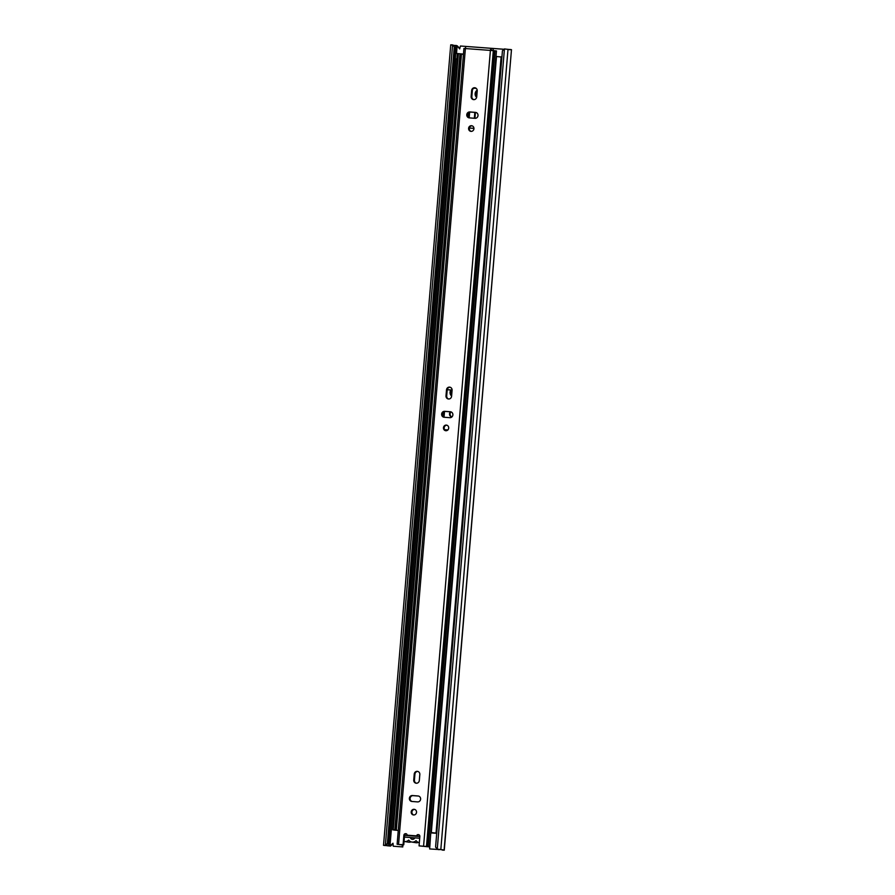 <?xml version="1.0" encoding="UTF-8"?>
<svg xmlns="http://www.w3.org/2000/svg" width="895" height="895" viewBox="0 0 895 895"><rect width="100%" height="100%" fill="white"/><g stroke="black" fill="none" stroke-linecap="round" stroke-linejoin="round"><path stroke-width="1.34" d="M452.59 44.895L450.733 44.817L383.519 845.327L385.958 845.35L387.96 843.537L454.828 47.234L452.512 45.13M402.347 844.679L402.157 846.894L393.241 846.222L392.994 843.235L389.974 845.976L385.555 845.506M393.039 843.817L390.556 846.066L385.823 845.417M454.828 47.234L452.568 45.052L450.89 45.007M453.161 45.142L452.568 45.052L385.376 845.26L387.378 843.448L454.246 47.144M501.916 57.011L500.372 56.888M501.927 56.967L500.372 56.844M463.453 54.136L459.985 53.879M463.465 54.092L455.734 53.387L455.275 58.857L456.909 58.98L457.367 53.51M430.607 835.192L429.656 848.941L439.199 849.545M402.157 846.894L393.241 846.222M402.929 844.723L402.739 846.983M504.064 49.27L491.344 48.319L493.212 48.722L493.067 50.5M466.261 46.45L460.433 46.014L459.694 48.934L457.166 45.768L459.817 48.442M440.463 849.556L441.772 849.758M451.483 390.041A4.352 4.095 -81.2 0 0 451.651 395.545M451.013 411.913A3.009 2.83 -81.2 0 0 451.885 416.902M477.236 90.697A4.352 4.095 -81.2 0 0 476.722 96.951M475.413 112.434L474.921 118.308A2.976 2.797 -81.2 0 0 475.637 112.401A2.976 2.797 -81.2 0 0 475.424 112.378L469.841 111.953A2.976 2.797 -81.2 0 0 469.137 117.86A2.976 2.797 -81.2 0 0 469.349 117.883L474.921 118.308M450.867 389.996A4.352 4.095 -81.2 0 0 451.606 395.993M450.431 411.812A3.009 2.83 -81.2 0 0 451.818 416.969M477.203 90.205A4.352 4.095 -81.2 0 0 476.643 97.376M438.595 849.512L429.656 848.941M457.434 59.137L455.275 58.857M474.831 112.39L474.339 118.263M414.933 835.908A2.551 2.394 98.8 0 1 414.989 836.098L419.856 836.456A1.7 1.6 -81.2 0 0 418.401 834.643L418.066 834.621A1.365 1.275 -81.2 0 0 416.678 835.874L407.102 835.169A1.365 1.275 -81.2 0 0 405.95 833.715L406.296 833.793A1.7 1.6 -81.2 0 0 404.562 835.371L419.844 836.523M410.783 837.586L414.821 837.888M442.488 849.87L444.267 850.183L442.41 850.105M511.313 49.784L504.444 48.934L502.442 50.746L435.574 847.05L437.252 849.142L444.11 849.993L511.481 49.672L444.267 850.183M437.834 849.232L439.188 849.355L437.834 849.232M504.444 48.934L437.252 849.142L438.102 849.377M438.695 849.523L440.821 849.478L508.013 49.27M509.669 49.46L511.481 49.672M456.058 58.969L389.974 845.976L388.609 845.853L455.812 45.645L457.166 45.768L455.812 45.645L457.166 45.768L456.517 53.443M390.556 846.066L386.987 845.73M454.537 45.444L456.305 45.477M387.96 843.537L387.378 843.448M509.042 49.65L509.68 49.661M438.572 849.612L439.154 849.702M455.812 45.645L453.228 45.242M383.519 845.327L385.331 845.54M419.229 842.609L419.33 842.62A5.314 5.001 98.8 0 1 416.052 840.64A5.314 5.001 98.8 0 1 408.679 840.092A5.314 5.001 98.8 0 1 404.048 841.423M411.073 841.871A5.314 5.001 98.8 0 1 408.59 842.15L404.473 841.501M418.446 842.419A5.314 5.001 98.8 0 1 415.974 842.698L411.857 842.061M414.53 838.38A2.551 2.394 98.8 0 1 414.463 838.156L410.346 837.519A2.551 2.394 98.8 0 0 414.832 837.854L419.699 838.223M404.417 837.082L410.346 837.519M404.562 835.315L410.503 835.762A2.551 2.394 98.8 0 1 410.581 835.583M410.503 835.762L411.275 835.885M414.989 836.098L415.761 836.21M431.323 832.618L496.49 56.542L431.323 832.618L436.38 833.256L430.808 832.842M430.808 832.887L436.726 833.334M473.925 128.377L469.349 128.03M476.14 88.325L473.914 88.157M476.207 88.37L473.847 88.191M469.069 112.378L468.644 117.469M469.64 112.143L469.17 117.782M447.947 429.947L444.625 429.701M452.098 390.041L447.231 389.683M452.098 390.086L447.601 389.75A1.342 1.264 -81.2 0 0 447.209 389.784M443.931 411.745L443.506 416.846M444.502 411.521L444.032 417.148M398.264 830.459L393.207 829.732L458.374 53.655L393.207 829.732M393.084 829.889L394.303 830.034M463.442 54.338L459.985 53.946M394.415 830.101L396.284 830.269L461.451 54.192M460.757 54.036L395.959 830.168L394.337 830.034M501.111 56.989L436.044 833.088L501.111 56.989L496.971 56.542M436.738 833.234L436.111 833.155L501.211 57.011M434.489 833.021L436.044 833.088L434.411 832.954M501.289 57.079L436.156 833.167L434.858 833.077M501.905 57.157L501.323 57.09M398.275 830.415L396.284 830.269M394.829 829.866L459.996 53.801M431.804 832.618L435.943 833.066M461.238 54.17L396.037 830.247L461.138 54.103M491.31 50.478L493.324 50.523L426.479 846.491L419.061 845.876L429.622 846.927L496.468 50.959L495.047 50.802L428.213 846.771L429.622 846.927M405.614 833.692A1.7 1.6 -81.2 0 0 403.869 835.259L403.086 844.679L403.768 844.79L401.352 844.611M403.086 844.679L400.602 844.544M419.061 845.876L419.856 836.456M403.869 835.259L404.562 835.371L403.768 844.79M418.793 834.733L418.748 834.722A1.365 1.275 -81.2 0 0 417.361 835.986L407.102 835.27M416.667 835.986L417.35 836.087M475.234 87.844A2.976 2.797 -81.2 0 0 472.325 90.608L471.833 96.57A2.976 2.797 -81.2 0 0 473.824 99.636M477.225 90.921A2.976 2.797 -81.2 0 0 474.887 87.766A2.976 2.797 -81.2 0 0 471.643 90.496L471.139 96.459A2.976 2.797 -81.2 0 0 473.477 99.614A2.976 2.797 -81.2 0 0 476.722 96.884L477.225 90.921M475.95 112.468L470.524 112.065A2.976 2.797 -81.2 0 0 469.495 117.894M450.095 387.222A2.976 2.797 -81.2 0 0 447.187 389.974L446.694 395.937A2.976 2.797 -81.2 0 0 448.686 399.013M452.087 390.287A2.976 2.797 -81.2 0 0 449.749 387.143A2.976 2.797 -81.2 0 0 446.504 389.873L446.001 395.836A2.976 2.797 -81.2 0 0 448.339 398.98A2.976 2.797 -81.2 0 0 451.583 396.25L452.087 390.287M450.286 411.745L444.703 411.331A2.976 2.797 -81.2 0 0 443.998 417.238A2.976 2.797 -81.2 0 0 444.2 417.26L449.782 417.674A2.976 2.797 -81.2 0 0 450.498 411.767A2.976 2.797 -81.2 0 0 450.286 411.745L450.7 411.812M450.811 411.845L445.386 411.431A2.976 2.797 -81.2 0 0 444.356 417.271M417.831 771.434A2.976 2.797 -81.2 0 0 414.922 774.197L414.43 780.16A2.976 2.797 -81.2 0 0 416.421 783.226M419.822 774.511A2.976 2.797 -81.2 0 0 417.484 771.356A2.976 2.797 -81.2 0 0 414.24 774.085L413.736 780.048A2.976 2.797 -81.2 0 0 416.074 783.203A2.976 2.797 -81.2 0 0 419.319 780.474L419.822 774.511M418.021 795.968L412.438 795.543A2.976 2.797 -81.2 0 0 411.734 801.45A2.976 2.797 -81.2 0 0 411.946 801.472L417.517 801.898A2.976 2.797 -81.2 0 0 418.233 795.991A2.976 2.797 -81.2 0 0 418.021 795.968L418.435 796.024M418.547 796.058L413.121 795.655A2.976 2.797 -81.2 0 0 412.092 801.484M472.034 125.815A2.842 2.674 -81.2 0 0 471.173 131.375M471.016 131.375A2.842 2.674 -81.2 0 0 471.699 125.736A2.842 2.674 -81.2 0 0 468.622 128.13A2.842 2.674 -81.2 0 0 471.016 131.375M446.896 425.192A2.842 2.674 -81.2 0 0 446.023 430.752M445.878 430.741A2.842 2.674 -81.2 0 0 446.56 425.114A2.842 2.674 -81.2 0 0 443.484 427.508A2.842 2.674 -81.2 0 0 445.878 430.741M414.631 809.404A2.842 2.674 -81.2 0 0 413.77 814.965M413.613 814.965A2.842 2.674 -81.2 0 0 414.295 809.326A2.842 2.674 -81.2 0 0 411.219 811.72A2.842 2.674 -81.2 0 0 413.613 814.965M493.324 50.523L495.047 50.802M424.487 846.334L426.77 846.692M493.302 50.691L490.404 50.411L423.57 846.211M465.4 48.431L464.203 48.464M466.306 46.45L491.31 48.319L466.317 46.45A2.215 0.75 94.3 0 0 466.306 46.45A2.215 0.75 94.3 0 0 465.389 48.543L490.404 50.411A2.215 0.75 94.3 0 1 491.31 48.319A2.215 0.75 94.3 0 1 491.333 48.319L491.321 50.388M398.566 844.343L465.389 48.543L463.934 48.464L397.111 844.276M398.801 844.511L401.34 844.779M418.066 834.621L418.748 834.722M416.678 835.874L417.361 835.986M471.643 90.496L472.325 90.608M471.139 96.459L471.833 96.57M469.841 111.953L470.524 112.065M446.504 389.873L447.187 389.974M446.001 395.836L446.694 395.937M444.703 411.331L445.386 411.431M414.24 774.085L414.922 774.197M413.736 780.048L414.43 780.16M412.438 795.543L413.121 795.655M493.906 50.646L427.06 846.625L425.069 846.469M397.369 844.321L399.159 844.444M399.293 844.611L401.318 844.79M457.882 53.756L392.715 829.833"/></g></svg>
